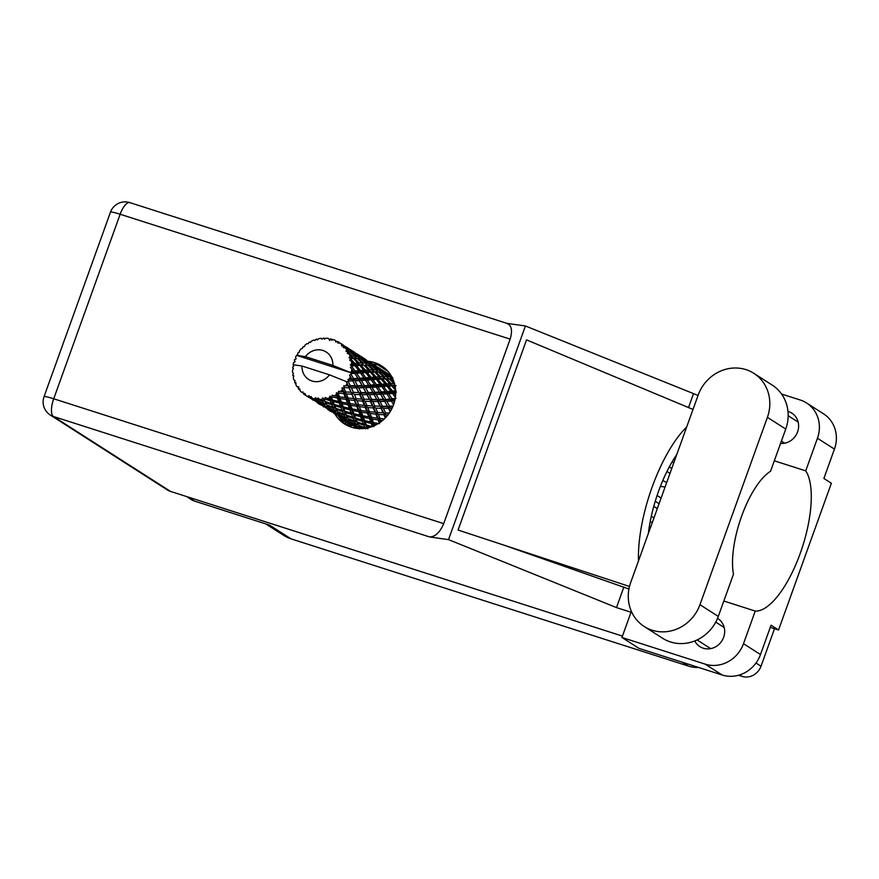 <?xml version="1.0" encoding="UTF-8"?>
<svg xmlns="http://www.w3.org/2000/svg" width="879" height="879" viewBox="0 0 879 879"><rect width="100%" height="100%" fill="white"/><g stroke="black" fill="none" stroke-linecap="round" stroke-linejoin="round"><path stroke-width="1.32" d="M651.284 516.347A16.283 15.075 -57.4 0 0 654.042 517.665M662.854 480.373A16.283 15.075 -57.4 0 0 663.788 481.022A16.283 15.075 -57.4 0 0 666.721 482.45M345.941 422.206A16.283 15.075 -57.4 0 0 345.491 423.876M698.772 667.513A35.072 32.479 122.6 0 1 688.312 666.051L291.004 538.838L269.545 525.115L194.413 501.052A15.536 14.383 122.6 0 1 191.281 499.58L186.502 496.525M774.52 628.705L761.005 666.238A15.536 14.383 122.6 0 1 742.008 676.38L738.481 675.259M291.004 538.838A35.072 32.479 122.6 0 1 283.928 535.509L265.788 523.906M652.35 522.368A16.283 15.075 -57.4 0 0 650.152 521.906M665.029 487.153A16.283 15.075 -57.4 0 0 660.316 486.581M824.106 477.824A15.536 14.383 122.6 0 1 824.568 478.912M671.754 468.474L669.293 466.903M666.963 471.441L669.985 473.374M673.775 462.837L672.149 461.794M644.252 626.518L662.601 638.253A39.083 36.182 -57.4 0 0 670.479 641.956A39.083 36.182 -57.4 0 0 718.286 616.421L733.471 574.24A62.64 22.986 107.8 0 1 741.645 516.116A62.64 22.986 107.8 0 1 770.553 471.265L785.738 429.073A39.083 36.182 -57.4 0 0 772.18 385.068L753.83 373.333A39.083 36.182 -57.4 0 0 698.146 395.165L630.693 582.513A39.083 36.182 -57.4 0 0 644.252 626.518A39.083 36.182 -57.4 0 0 652.13 630.221A39.083 36.182 -57.4 0 0 699.948 604.686L767.4 417.338A39.083 36.182 -57.4 0 0 753.83 373.333M780.563 443.434A16.657 15.426 -57.4 0 0 797.528 432.05A16.657 15.426 -57.4 0 0 791.814 413.13A16.657 15.426 -57.4 0 0 788.452 411.548A16.657 15.426 -57.4 0 0 787.969 411.405M694.784 640.945A16.657 15.426 -57.4 0 0 699.893 646.625A16.657 15.426 -57.4 0 0 703.255 648.197A16.657 15.426 -57.4 0 0 722.857 639.154A16.657 15.426 -57.4 0 0 717.857 618.552A16.657 15.426 -57.4 0 0 717.539 618.355M334.987 414.141A34.446 31.897 -57.4 0 0 344.491 423.942A34.446 31.897 -57.4 0 0 351.435 427.205A34.446 31.897 -57.4 0 0 391.957 408.504A34.446 31.897 -57.4 0 0 381.618 365.906A34.446 31.897 -57.4 0 0 374.674 362.642A34.446 31.897 -57.4 0 0 368.74 361.379L374.465 365.148L368.719 361.379M346.535 425.139A34.446 31.897 122.6 0 1 338.964 416.679M372.729 363.928A34.446 31.897 122.6 0 1 378.662 365.192A34.446 31.897 122.6 0 1 383.563 367.257M817.459 438.247A31.314 28.996 -57.4 0 0 806.592 402.989L823.579 413.855A31.314 28.996 122.6 0 1 834.446 449.114L817.459 438.247L805.713 470.858L774.311 460.805M770.279 627.342L778.541 629.99L831.369 483.263L823.876 478.462L834.446 449.114M623.881 587.029L616.487 607.587L631.034 612.245L621.947 637.484L705.189 664.139A31.314 28.996 -57.4 0 0 743.502 643.681L760.489 654.547L771.048 625.2L778.541 629.99M760.489 654.547A31.314 28.996 122.6 0 1 722.175 675.006L705.189 664.139M621.947 637.484L638.934 648.35L722.175 675.006M698.047 395.44L525.433 325.977L506.985 323.373M616.487 607.587L448.521 539.618L429.644 536.959L53.41 416.492L170.471 491.394L622.453 636.11M723.835 601.016L755.237 611.07L743.502 643.681M806.592 402.989A31.314 28.996 -57.4 0 0 800.275 400.022L781.541 394.023M693.399 393.946L688.499 407.559M628.935 589.018L503.931 545.134L458.08 530.037L526.543 339.876L693.004 409.438M525.433 325.977L448.521 539.618M170.471 491.394A15.536 14.383 122.6 0 1 167.34 489.922L50.279 415.02A15.536 14.383 -57.4 0 0 53.41 416.492A15.536 5.703 -72.2 0 1 53.707 398.78L443.708 523.642C439.983 532.344 435.292 536.783 429.644 536.959M506.557 323.318C511.545 324.988 512.743 330.262 510.139 339.118L443.708 523.642M755.237 611.07A76.165 27.952 107.8 0 0 800.176 553.561A76.165 27.952 107.8 0 0 805.713 470.858M686.719 426.908A93.954 34.479 107.8 0 0 638.473 560.923M648.372 533.399A76.165 27.952 -72.2 0 1 676.808 454.432M503.931 545.134L629.485 586.48M349.776 426.623L343.821 422.81M387.881 371.279L378.102 365.016M340.14 418.492L351.512 425.766L348.216 425.623M347.491 425.15L348.062 423.557M659.074 503.689L655.251 501.25M653.778 506.337L657.305 508.589M661.096 498.052L657.096 495.492M351.534 378.684L349.567 378.761A31.314 28.996 -57.4 0 0 349.974 377.684A31.314 28.996 -57.4 0 0 350.336 376.597L352.094 379.398L379.673 378.3L393.056 379.453M359.907 378.234L356.621 373.234L360.478 372.949L363.972 377.937L359.907 378.234L358.5 379.212L362.214 385.518L357.533 385.672L354.863 380.816L359.357 380.607L359.907 381.53M372.905 392.353L368.213 392.506L365.554 387.65L370.037 387.441L373.465 393.067L396.418 392.111M381.266 391.902L378.003 386.914L381.849 386.617L385.343 391.616L381.266 391.902L379.86 392.891L383.585 399.198L378.893 399.341L376.245 394.495L380.717 394.275L381.277 395.209M393.045 406.076L389.584 406.175L386.925 401.329L391.408 401.11L393.55 404.758M391.616 376.542A31.314 28.996 -57.4 0 0 390.034 375.179L388.936 374.355A31.314 28.996 -57.4 0 0 387.749 373.542A31.314 28.996 -57.4 0 0 387.035 373.103L381.958 369.85M387.101 373.509L385.892 372.377L386.068 374.058L385.156 371.982L377.805 367.279L385.156 371.982M392.583 379.343L392.715 377.64L385.892 373.092L391.748 376.673M394.199 382.563L390.353 378.915L392.66 379.124M395.451 388.386L393.177 385.804L396.077 385.683M395.605 395.231L394.21 393.32L395.704 393.199M394.286 402.494L393.374 401L394.704 400.912M391.375 409.625L390.726 408.35L392.034 408.328M386.958 416.13L386.43 414.921L387.881 414.998M381.244 421.557L380.761 420.305L382.53 420.525M374.597 425.568L374.069 424.139L376.454 424.645M367.883 428.82L366.774 426.194L370.191 427.238M361.236 428.644L359.346 426.359L364.444 428.436M358.83 425.392L357.709 423.096L363.939 425.282L365.06 427.798L358.83 425.392L357.885 424.063L359.885 427.304L357.885 424.063L356.006 424.216L349.831 421.481L348.655 419.514L354.874 422.03L356.006 424.216M349.095 423.162L352.798 425.491A31.314 28.996 -57.4 0 0 353.984 426.304A31.314 28.996 -57.4 0 0 354.698 426.744L355.896 427.414A31.314 28.996 -57.4 0 0 357.951 428.392L352.237 424.59L359.225 428.897L360.72 428.095M353.237 424.282L351.633 424.799L353.072 425.425M305.727 395.418A31.314 28.996 -57.4 0 0 307.584 396.462L305.727 395.418L304.859 393.363L303.848 394.144A31.314 28.996 -57.4 0 1 303.365 393.781L303.068 392.001L301.629 392.309L303.167 392.605M309.661 397.418A31.314 28.996 -57.4 0 0 310.221 397.638L315.55 400.417L316.847 401.945L310.88 398.572L309.001 395.693L307.584 396.462M312.386 398.374A31.314 28.996 -57.4 0 0 314.473 398.879L314.99 399.648L312.386 398.374L311.089 396.517L310.221 397.638M315.726 397.671L316.748 399.253A31.314 28.996 -57.4 0 0 317.352 399.319L322.824 401.527L323.944 403.703L317.769 400.967L315.726 397.671L314.473 398.879M319.659 399.462A31.314 28.996 -57.4 0 0 321.846 399.418L322.318 400.461L319.659 399.462L317.989 397.923L317.352 399.319M324.175 399.176A31.314 28.996 -57.4 0 0 324.791 399.088L330.262 400.703L331.383 403.549L325.142 401.472L322.846 397.813L321.846 399.418M327.098 398.616A31.314 28.996 -57.4 0 0 329.24 398.011L329.735 399.341L325.131 397.473L324.791 399.088M331.482 397.198A31.314 28.996 -57.4 0 0 332.064 396.945L337.393 398.011L338.679 401.494L332.537 400.055L331.482 397.198L329.9 396.121L329.24 398.011M334.229 395.913A31.314 28.996 -57.4 0 0 336.196 394.781L336.789 396.363L332.075 395.209L332.064 396.945M338.206 393.429A31.314 28.996 -57.4 0 0 338.723 393.045L343.777 393.616L345.37 397.649L339.492 396.814L338.206 393.429L336.437 392.704L336.196 394.781M340.602 391.496A31.314 28.996 -57.4 0 0 342.272 389.924L343.019 391.726L338.36 391.265L338.723 393.045M343.92 388.111A31.314 28.996 -57.4 0 0 344.337 387.617L349.018 387.782L351.04 392.276L345.557 391.935L343.92 388.111L342.063 387.76L342.272 389.924M345.832 385.65A31.314 28.996 -57.4 0 0 347.084 383.727L348.04 385.705L343.623 385.903L344.337 387.617M348.282 381.585A31.314 28.996 -57.4 0 0 348.578 381.003L352.765 380.893L355.336 385.705L350.358 385.727L348.282 381.585L346.436 381.662L347.084 383.727M346.436 381.662L329.482 374.828A16.283 15.075 -57.4 0 1 311.946 381.003A16.283 15.075 -57.4 0 1 302.024 366.038L293.147 364.73A31.314 28.996 -57.4 0 0 293.136 364.774L293.663 366.103L292.762 367.169A31.314 28.996 -57.4 0 0 292.696 367.818L293.289 368.686M301.629 392.309A31.314 28.996 -57.4 0 1 300.113 390.803L299.695 388.65L298.629 389.056A31.314 28.996 -57.4 0 1 298.256 388.573L298.322 386.848L296.959 386.672A31.314 28.996 -57.4 0 1 295.882 384.804L295.926 382.662L294.883 382.695A31.314 28.996 -57.4 0 1 294.652 382.123L295.047 380.541L293.872 379.915A31.314 28.996 -57.4 0 1 293.3 377.794L293.784 375.794L292.872 375.465A31.314 28.996 -57.4 0 1 292.784 374.839L293.465 373.476L292.575 372.465A31.314 28.996 -57.4 0 1 292.542 370.224L293.399 368.477L292.696 367.818M298.322 386.848L296.959 386.672M298.629 389.056L299.981 390.177M308.21 396.967L310.507 396.945L309.133 397.605L308.024 396.89L310.672 398.385M303.848 394.144L305.716 395.396M306.353 395.814L308.024 396.89M294.883 382.695L295.893 383.705M292.872 375.465L293.63 376.388M310.562 342.261L309.518 342.074A31.314 28.996 -57.4 0 0 308.958 342.392L308.331 343.656L306.914 343.7A31.314 28.996 -57.4 0 0 305.09 345.062L304.266 346.689L303.244 346.656A31.314 28.996 -57.4 0 0 302.772 347.106L302.508 348.348L301.068 348.864A31.314 28.996 -57.4 0 0 299.596 350.633L299.234 352.281L298.157 352.622A31.314 28.996 -57.4 0 0 297.805 353.171L297.904 354.303L296.553 355.292A31.314 28.996 -57.4 0 0 296.531 355.336A31.314 28.996 -57.4 0 0 295.531 357.346L296.124 358.885L294.597 359.61A31.314 28.996 -57.4 0 0 294.377 360.225L295.124 361.687L293.652 362.555A31.314 28.996 -57.4 0 0 293.147 364.73M349.567 378.761L348.018 379.442L348.578 381.003M351.007 374.256A31.314 28.996 -57.4 0 0 351.15 373.619L354.808 373.377L357.984 378.355L353.6 378.596L351.007 374.256L349.556 375.168L350.336 376.597M305.409 356.643L332.855 365.444A16.283 15.075 -57.4 0 0 322.934 350.479A16.283 15.075 -57.4 0 0 305.409 356.643L296.531 355.336L350.446 372.597L351.15 373.619M332.855 365.444L349.842 372.3L368.993 371.465L378.75 371.894L381.98 372.289L387.013 376.772L384.508 376.695L379.662 372.081L381.98 372.289M351.589 371.235A31.314 28.996 -57.4 0 0 351.831 368.982L353.292 371.103L349.82 372.278M351.919 366.576A31.314 28.996 -57.4 0 0 351.908 365.939L354.995 365.697L358.819 370.674L355.061 370.971L351.919 366.576L350.314 367.29L351.831 368.982M351.765 363.554A31.314 28.996 -57.4 0 0 351.457 361.346L353.193 363.445L351.765 363.554L350.292 364.928L351.908 365.939M350.963 359.039A31.314 28.996 -57.4 0 0 350.798 358.434L353.336 358.346L357.786 363.159L354.676 363.346L350.963 359.039L349.611 360.016L351.457 361.346M350.084 356.204A31.314 28.996 -57.4 0 0 349.249 354.182L351.248 356.193L350.084 356.204L349.018 357.775L350.798 358.434M348.205 352.116A31.314 28.996 -57.4 0 0 347.897 351.589L349.919 351.776L354.951 356.27L352.446 356.182L348.205 352.116L347.172 353.281L349.249 354.182M346.656 349.644A31.314 28.996 -57.4 0 0 345.348 347.941L347.579 349.787L346.656 349.644L346.029 351.303L347.897 351.589M343.81 346.249A31.314 28.996 -57.4 0 0 343.381 345.821L350.501 350.446L348.534 349.952L343.81 346.249L343.129 347.502L345.348 347.941M341.689 344.293A31.314 28.996 -57.4 0 0 339.986 343.008L342.414 344.634L341.689 344.293L341.535 345.908L343.381 345.821M344.843 346.359L338.063 341.788L337.745 343.041L339.986 343.008M338.063 341.788A31.314 28.996 -57.4 0 0 337.536 341.491L335.789 341.942L335.492 340.481A31.314 28.996 -57.4 0 0 333.515 339.701L331.372 340.184L331.328 339.03A31.314 28.996 -57.4 0 0 330.735 338.887L329.175 339.646L328.471 338.448L329.79 340.558M328.471 338.448A31.314 28.996 -57.4 0 0 326.329 338.206L324.384 339.118L324.01 338.14A31.314 28.996 -57.4 0 0 323.395 338.151L322.099 339.162L321.066 338.316A31.314 28.996 -57.4 0 0 318.89 338.646L317.253 339.898L316.583 339.173A31.314 28.996 -57.4 0 0 315.979 339.349L315.001 340.525L313.726 340.107A31.314 28.996 -57.4 0 0 311.66 340.986L310.397 342.469L309.518 342.074M377.64 367.279L376.849 366.752M317.758 339.503L316.583 339.173M366.961 360.445L366.169 359.918M376.893 366.862L371.268 363.005M372.949 364.071L375.838 365.928L375.212 365.543L375.388 367.224L374.465 365.148M385.299 373.07L385.892 373.092M383.398 371.235L383.376 372.938L382.552 370.96L380.585 370.466L375.212 366.257L382.552 370.96M325.373 338.657L324.01 338.14M356.27 353.6L355.479 353.083M366.213 360.027L360.577 356.171M362.258 357.237L365.159 359.082L364.532 358.709L364.708 360.379L363.774 358.302L356.434 353.611L363.774 358.302M385.013 372.85L390.32 377.124L388.089 376.86L382.969 372.421L385.013 372.85M388.089 376.86L387.65 378.519L390.353 378.915M391.265 377.3L391.034 378.992L390.32 377.124M382.046 372.344L382.969 372.421M380.585 370.466L380.354 372.158L379.629 370.29L377.399 370.015L372.289 365.587L374.333 366.005L379.629 370.29M374.608 366.224L375.212 366.257M372.718 364.4L372.685 366.093L371.872 364.126L369.894 363.631L364.521 359.412L371.872 364.126M332.932 339.821L331.328 339.03M345.579 346.765L344.799 346.249M355.534 353.193L349.897 349.337M351.567 350.391L354.468 352.248L353.841 351.864L354.017 353.545L353.094 351.468L345.744 346.765L353.094 351.468M389.232 378.86L393.99 383.53L391.188 383.607L386.639 378.827L389.232 378.86L387.65 378.519L387.013 376.772M391.188 383.607L390.364 385.134L394.913 385.211M391.792 385.881L395.935 390.792L392.506 391.056L388.584 386.09L391.792 385.881L390.364 385.134L393.177 385.804M394.77 384.606L393.99 383.53M384.508 376.695L383.87 378.311L386.639 378.827M377.399 370.015L376.959 371.685L379.662 372.081M371.367 365.51L372.289 365.587M369.894 363.631L369.663 365.323L368.938 363.456L366.719 363.181L361.599 358.753L363.653 359.17L368.938 363.456M363.928 359.39L364.521 359.412M362.038 357.566L362.005 359.258L361.192 357.281L359.214 356.786L353.841 352.578L361.192 357.281M336.437 341.777L335.492 340.481M340.887 343.557L343.777 345.414L343.162 345.029L343.337 346.711L342.414 344.634M371.29 365.444L376.333 369.938L373.817 369.861L368.982 365.235L371.29 365.444L366.279 364.851L368.982 365.235M378.552 372.026L383.299 376.695L380.497 376.761L375.959 371.993L378.552 372.026L376.959 371.685L376.333 369.938M385.398 378.849L389.837 383.662L386.738 383.848L382.497 378.959L385.398 378.849L383.87 378.311L383.299 376.695M392.506 391.056L391.353 392.353L394.21 393.32M386.738 383.848L385.738 385.277L390.364 385.134L389.837 383.662M387.057 386.211L390.869 391.188L387.123 391.485L383.519 386.485L387.057 386.211L385.738 385.277L388.584 386.09M380.497 376.761L379.673 378.3L382.497 378.959M373.817 369.861L373.19 371.476L375.959 371.993M366.719 363.181L366.279 364.851L365.642 363.104L363.137 363.016L358.291 358.401L360.61 358.61L365.642 363.104M360.676 358.665L361.599 358.753M359.214 356.786L358.973 358.489L358.258 356.621L356.028 356.347L350.908 351.919L352.962 352.336L358.258 356.621M353.248 352.556L353.841 352.578M351.347 350.732L351.314 352.424L350.501 350.446M356.028 356.347L355.588 358.017L360.61 358.61M367.861 365.192L372.619 369.861L369.817 369.927L365.268 365.159L367.861 365.192L365.268 365.159M374.707 372.015L379.157 376.827L376.047 377.014L371.806 372.125L374.707 372.015L373.19 371.476L372.619 369.861M381.101 379.036L385.244 383.958L381.816 384.222L377.904 379.256L381.101 379.036L379.673 378.3L379.157 376.827M396.033 398.451L391.957 398.736L388.683 393.748L392.528 393.451L395.363 397.473M391.957 398.736L390.551 399.725L395.012 399.538M385.65 399.099L382.684 394.166L386.859 393.88L390.034 398.857L384.145 399.901L390.551 399.725L391.408 401.11L390.551 399.725L393.374 401M392.528 393.451L390.869 391.188M387.123 391.485L385.837 392.627L388.683 393.748M381.816 384.222L380.662 385.518L385.738 385.277L385.244 383.958M381.849 386.617L380.662 385.518L383.519 386.485M376.047 377.014L375.058 378.442L377.904 379.256M369.817 369.927L368.993 371.465L371.806 372.125M363.137 363.016L362.5 364.631L361.928 363.027L359.126 363.093L354.578 358.324L357.182 358.357L361.928 363.027M357.182 358.357L358.291 358.401M349.985 351.831L350.908 351.919M348.534 349.952L348.293 351.655L347.579 349.787M346.029 351.303L349.919 351.776M364.016 365.181L368.477 369.993L365.356 370.18L361.126 365.29L364.016 365.181L358.313 364.631L361.126 365.29M370.422 372.202L374.564 377.113L371.136 377.388L367.213 372.421L370.422 372.202L368.993 371.465L368.477 369.993M376.366 379.365L380.189 384.343L376.432 384.639L372.839 379.64L376.366 379.365L374.564 377.113M389.584 406.175L388.013 406.79L392.748 406.779M389.32 413.02L385.529 412.899L383.431 408.35L388.485 408.372L388.013 406.79L390.726 408.35M384.826 401.406L387.386 406.219L382.409 406.241L380.036 401.516L384.826 401.406L384.145 399.901L386.925 401.329M390.309 399.352L393.594 404.648M386.859 393.88L385.343 391.616M380.717 394.275L379.86 392.891L382.684 394.166M376.432 384.639L375.146 385.793L380.662 385.518L380.189 384.343M376.179 387.046L379.354 392.023L374.97 392.265L372.004 387.32L376.179 387.046L375.146 385.793L378.003 386.914M371.136 377.388L369.982 378.684L372.839 379.64M365.356 370.18L364.367 371.608L367.213 372.421M359.126 363.093L358.313 364.631L357.786 363.159M352.446 356.182L351.82 357.797L355.588 358.017L354.951 356.27M353.336 358.346L351.82 357.797L354.578 358.324M359.742 365.367L363.873 370.279L360.445 370.542L356.522 365.576L359.742 365.367L358.313 364.631L353.688 364.774L356.522 365.576M365.686 372.531L369.51 377.509L365.752 377.805L362.159 372.806L365.686 372.531L363.873 370.279M371.169 379.783L374.663 384.782L370.586 385.068L367.312 380.08L371.169 379.783L369.51 377.509M388.485 408.372L390.155 411.746M385.529 412.899L389.067 413.383M384.31 418.931L380.058 418.481L378.399 414.372L383.958 414.789L383.881 413.097L386.43 414.921M382.409 406.241L380.794 406.647L388.013 406.79L387.386 406.219M381.068 408.296L383.09 412.789L377.607 412.438L375.74 408.087L381.068 408.296L380.794 406.647L383.431 408.35M378.893 399.341L377.322 399.945L384.145 399.901L383.585 399.198M377.805 401.538L380.091 406.208L374.839 406.065L372.74 401.516L377.805 401.538L377.322 399.945L380.036 401.516M374.97 392.265L373.465 393.067L376.245 394.495M379.64 392.539L390.397 411.339M370.586 385.068L369.18 386.057L375.146 385.793L374.663 384.782M364.28 385.431L361.324 380.486L365.488 380.211L368.664 385.189L362.774 386.233L369.18 386.057L370.037 387.441L369.18 386.057L372.004 387.32M365.752 377.805L364.455 378.959L367.312 380.08M360.445 370.542L359.302 371.839L362.159 372.806M354.676 363.346L353.688 364.774L353.193 363.445M349.018 357.775L351.82 357.797L351.248 356.193M374.135 394.572L376.706 399.385L371.729 399.407L369.356 394.682L374.135 394.572L373.465 393.067L376.706 399.385M383.958 414.789L385.299 417.954M380.53 418.536L384.244 418.997M380.058 418.481L378.442 418.25L380.761 420.305M377.607 412.438L383.09 412.789M375.838 414.13L377.421 418.162L371.542 417.327L370.07 413.46L375.838 414.13L375.97 412.427L378.399 414.372M374.839 406.065L380.091 406.208M373.267 407.944L375.069 412.229L369.367 411.647L367.719 407.526L373.267 407.944L373.201 406.252L375.74 408.087M371.729 399.407L370.103 399.802L377.322 399.945L385.837 417.393M370.378 401.461L372.41 405.955L366.928 405.604L365.06 401.253L370.378 401.461L370.103 399.802L372.74 401.516M368.213 392.506L366.642 393.111L373.465 393.067L368.96 385.694M367.125 394.704L369.4 399.374L364.159 399.231L362.06 394.671L367.125 394.704L366.642 393.111L369.356 394.682M363.445 387.727L366.016 392.55L361.038 392.561L358.676 387.848L363.445 387.727L362.774 386.233L365.554 387.65M365.488 380.211L363.972 377.937M359.357 380.607L358.5 379.212L361.324 380.486M360.478 372.949L358.819 370.674M355.061 370.971L353.776 372.125L356.621 373.234M354.995 365.697L353.688 364.774L350.292 364.928M378.399 423.513L373.498 422.579L372.169 419.008L378.102 419.942L379.519 423.711M373.498 422.579L372.015 421.942L374.069 424.139M378.102 419.942L378.442 418.25L377.421 418.162M371.542 417.327L369.982 416.877L372.169 419.008M369.872 411.702L375.069 412.229M369.367 411.647L367.752 411.416L370.07 413.46M366.928 405.604L372.41 405.955M365.148 407.285L366.741 411.328L360.862 410.482L359.39 406.625L365.148 407.285L365.279 405.582L367.719 407.526M364.159 399.231L369.4 399.374M362.587 401.11L364.378 405.395L358.687 404.812L357.028 400.692L362.587 401.11L362.522 399.429L365.06 401.253M361.038 392.561L359.412 392.968L366.642 393.111L366.016 392.55M359.698 394.616L361.73 399.121L356.237 398.769L354.38 394.418L359.698 394.616L359.412 392.968L362.06 394.671M357.533 385.672L355.951 386.277L362.774 386.233L362.214 385.518M356.434 387.87L358.72 392.539L353.479 392.397L351.369 387.837L356.434 387.87L355.951 386.277L358.676 387.848M353.6 378.596L352.094 379.398L354.863 380.816M358.258 378.838L370.103 399.802L380.124 422.37M354.808 373.377L353.292 371.103M349.842 372.3L350.446 372.597M367.411 413.097L368.839 416.877L362.807 415.745L361.489 412.174L367.411 413.097L367.752 411.416L366.741 411.328M369.455 418.525L370.729 421.997L364.598 420.569L363.379 417.294L369.455 418.525L369.982 416.877L368.839 416.877M371.29 423.513L372.476 426.689L366.268 424.931L365.126 421.986L371.29 423.513L372.015 421.942L370.729 421.997M366.268 424.931L365.016 423.92L366.774 426.194M364.598 420.569L363.225 419.733L365.126 421.986M362.807 415.745L361.335 415.097L363.379 417.294M360.862 410.482L359.302 410.043L361.489 412.174M359.28 404.878L364.378 405.395M358.687 404.812L357.072 404.582L359.39 406.625M356.237 398.769L361.73 399.121M354.457 400.45L356.05 404.494L350.172 403.648L348.71 399.791L354.457 400.45L354.589 398.747L357.028 400.692M353.479 392.397L358.72 392.539M351.908 394.275L353.699 398.561L347.996 397.978L346.348 393.858L351.908 394.275L351.831 392.583L354.38 394.418M350.358 385.727L348.732 386.134L355.951 386.277L355.336 385.705M349.018 387.782L348.732 386.134L351.369 387.837M352.765 380.893L362.522 399.429L373.905 426.568M348.018 379.442L352.094 379.398L349.556 375.168M356.731 406.263L358.149 410.032L352.127 408.911L350.798 405.34L356.731 406.263L357.072 404.582L356.05 404.494M358.764 411.68L360.049 415.163L353.907 413.734L352.699 410.46L358.764 411.68L359.302 410.043L358.149 410.032M360.599 416.679L361.785 419.843L355.577 418.096L354.446 415.152L360.599 416.679L361.335 415.097L360.049 415.163M362.313 421.217L363.434 424.063L357.204 421.986L356.094 419.36L362.313 421.217L363.225 419.733L361.785 419.843M365.554 428.864L367.059 428.029M367.125 428.007L365.06 427.798M363.939 425.282L365.016 423.92L363.434 424.063M357.204 421.986L357.709 423.096M355.577 418.096L354.325 417.075L356.094 419.36M353.907 413.734L352.534 412.899L354.446 415.152M352.127 408.911L350.644 408.263L352.699 410.46M350.172 403.648L348.611 403.208L350.798 405.34M348.502 398.033L353.699 398.561M347.996 397.978L346.392 397.747L348.71 399.791M345.557 391.935L351.04 392.276M343.777 393.616L343.909 391.913L346.348 393.858M302.024 366.038L329.482 374.828M343.623 385.903L348.04 385.705M346.051 399.429L347.469 403.197L341.437 402.077L340.118 398.495L346.051 399.429L346.392 397.747L345.37 397.649M348.073 404.845L349.359 408.328L343.217 406.889L342.019 403.626L348.073 404.845L348.611 403.208L347.469 403.197M349.919 409.845L351.106 413.009L344.898 411.262L343.755 408.306L349.919 409.845L350.644 408.263L349.359 408.328M351.622 414.383L352.754 417.228L346.513 415.152L345.403 412.526L351.622 414.383L352.534 412.899L351.106 413.009M353.259 418.448L354.369 420.964L348.139 418.547L347.018 416.261L353.259 418.448L354.325 417.075L352.754 417.228M348.139 418.547L349.183 420.437L347.194 417.228L345.326 417.382L339.14 414.635L337.976 412.68L344.194 415.196L345.326 417.382M356.533 425.139L357.731 426.996L351.633 423.92L350.38 422.294L356.533 425.139L357.885 424.063L356.094 420.81L354.369 420.964M358.291 427.754L359.742 426.864L357.731 426.996M349.952 421.535L350.38 422.294M354.874 422.03L356.094 420.81L343.909 391.913L343.019 391.726M346.513 415.152L347.018 416.261M344.898 411.262L343.645 410.24L345.403 412.526M343.217 406.889L341.843 406.054L343.755 408.306M341.437 402.077L339.964 401.428L342.019 403.626M339.492 396.814L337.932 396.374L340.118 398.495M338.36 391.265L343.909 391.913L342.063 387.76M339.239 403L340.415 406.175L334.218 404.428L333.064 401.472L339.239 403L339.964 401.428L338.679 401.494M340.942 407.537L342.074 410.394L335.833 408.306L334.723 405.691L340.942 407.537L341.843 406.054L340.415 406.175M342.579 411.614L343.678 414.13L337.459 411.713L336.338 409.427L342.579 411.614L343.645 410.24L342.074 410.394M337.459 411.713L338.503 413.613L336.514 410.394L334.635 410.548L328.46 407.801L327.296 405.845L333.504 408.361L334.635 410.548M345.843 418.294L347.04 420.151L340.953 417.085L339.69 415.459L345.843 418.294L347.194 417.228L345.414 413.965L343.678 414.13M347.612 420.931L348.897 422.458L341.546 417.756L347.612 420.931L349.062 420.03L347.04 420.151M345.15 420.623L344.524 420.25M352.083 424.282L350.952 424.304M349.512 423.085L351.062 422.37L348.897 422.458M339.261 414.701L339.69 415.459M344.194 415.196L345.414 413.965L337.932 396.374L336.789 396.363M335.833 408.306L336.338 409.427M334.218 404.428L332.965 403.406L334.723 405.691M332.537 400.055L331.163 399.22L333.064 401.472M337.393 398.011L337.932 396.374L336.437 392.704M331.888 404.769L332.998 407.296L326.768 404.878L325.648 402.593L331.888 404.769L332.965 403.406L331.383 403.549M335.163 411.46L336.349 413.317L330.273 410.251L329.01 408.614L335.163 411.46L336.514 410.394L334.723 407.131L332.998 407.296M336.921 414.086L338.217 415.624L330.867 410.922L336.921 414.086L338.371 413.196L336.349 413.317M334.47 413.789L333.844 413.416M342.557 417.448L341.195 418.118L340.074 417.404L342.722 418.887M338.415 416.327L340.074 417.404M341.393 417.448L340.272 417.47M338.833 416.239L340.371 415.536L338.217 415.624M328.581 407.856L329.01 408.614M333.504 408.361L334.723 407.131L331.163 399.22L329.735 399.341M326.768 404.878L327.296 405.845M325.142 401.472L325.648 402.593M330.262 400.703L331.163 399.22L329.9 396.121M324.483 404.626L325.669 406.483L319.582 403.417L318.319 401.78L324.483 404.626L325.823 403.56L323.944 403.703M326.23 407.252L327.526 408.79L320.187 404.087L326.23 407.252L327.691 406.351L325.669 406.483M323.791 406.955L323.164 406.581M331.877 410.614L330.504 411.273L329.394 410.559L332.042 412.053M327.724 409.482L329.394 410.559M330.702 410.603L329.581 410.636M328.153 409.416L329.691 408.702L327.526 408.79M317.89 401.022L318.319 401.78M322.824 401.527L324.043 400.297L322.318 400.461M313.1 400.121L312.474 399.736M321.187 403.78L319.813 404.439L318.703 403.725L321.351 405.219M317.044 402.648L318.703 403.725M320.022 403.769L318.89 403.802M317.462 402.571L319 401.868L316.847 401.945M315.55 400.417L317.011 399.516L314.99 399.648M322.846 397.813L327.845 406.812M346.458 381.695L366.982 428.04M188.161 497.053L194.413 501.052M688.312 666.051L682.412 662.272M742.008 676.38L739.678 674.896M755.973 663.019L761.005 666.238M510.139 339.118L120.148 214.245L53.707 398.78A15.536 1.395 19.8 0 0 44.038 396.682A15.536 15.536 0 0 0 50.279 415.02M120.148 214.245A15.536 5.703 -72.2 0 1 129.828 202.62A15.536 15.536 0 0 0 110.479 212.147A15.536 1.395 19.8 0 1 120.148 214.245M785.738 429.073L767.4 417.338M718.286 616.421L699.948 604.686M715.748 622.112L724.197 627.518M788.155 415.701L798.154 422.096M507.392 323.505L129.828 202.62M110.479 212.147L44.038 396.682M781.398 441.115L784.65 443.203M697.113 639.934L710.693 648.625M391.122 375.707L387.749 373.542M386.518 372.762L383.629 370.905M357.368 428.469L353.984 426.304M351.875 424.953L350.765 424.238M380.288 368.773L379.179 368.059M369.598 361.928L368.488 361.225M358.918 355.094L357.808 354.391M348.238 348.26L347.117 347.546M297.684 386.771L298.871 386.925"/></g></svg>
